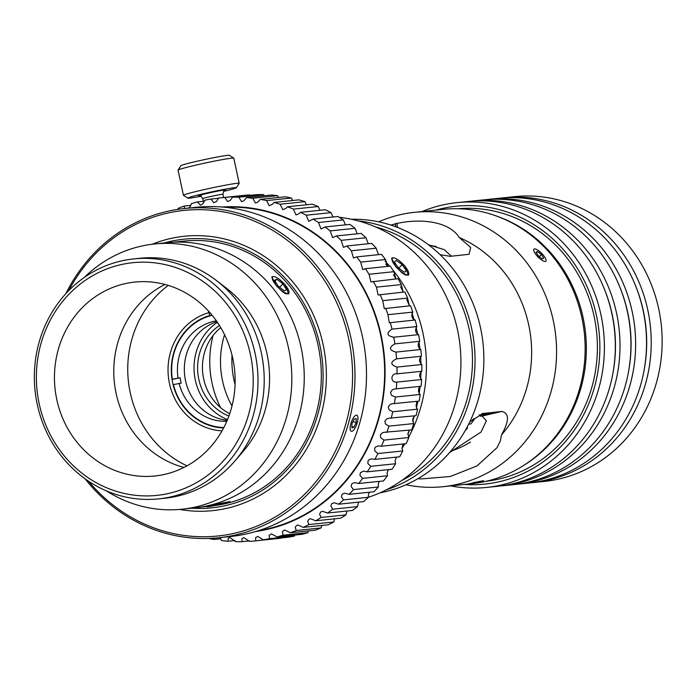 <?xml version="1.0" encoding="UTF-8"?>
<svg xmlns="http://www.w3.org/2000/svg" width="697" height="697" viewBox="0 0 697 697"><rect width="100%" height="100%" fill="white"/><g stroke="black" fill="none" stroke-linecap="round" stroke-linejoin="round"><path stroke-width="1.05" d="M351.523 219.285A137.919 127.734 84.1 0 1 483.073 343.865A137.919 127.734 84.1 0 1 379.97 492.84M386.199 489.886A137.919 127.734 -95.9 0 0 474.248 344.78A137.919 127.734 -95.9 0 0 358.223 220.897M406.046 484.737A137.919 127.734 -95.9 0 0 442.996 486.698A137.919 127.734 -95.9 0 0 555.779 336.303A137.919 127.734 -95.9 0 0 414.462 212.332L443.022 209.361A137.919 127.734 84.1 0 1 584.347 333.332A137.919 127.734 84.1 0 1 471.555 483.727L469.125 483.979M414.462 212.332A137.919 127.734 -95.9 0 0 399.843 214.781A137.919 127.734 -95.9 0 0 378.706 221.846M469.752 421.955L482.76 413.513L501.744 411.465C509.455 413.077 509.368 420.892 501.483 434.911A122.106 113.088 -95.9 0 0 459.149 237.433L470.675 247.487L469.037 254.3L450.149 256.33L440.034 254.632M395.835 226.804A57.746 21.633 76.9 0 0 395.365 223.632L396.924 223.493A57.372 21.494 -103.1 0 1 397.482 227.431M395.687 226.743A57.372 21.494 76.9 0 0 395.26 223.885L397.029 223.249M449.574 452.588L481.096 431.992L486.367 420.761L482.054 416.057L480.329 416.231A106.658 98.782 -95.9 0 0 481.339 414.715M451.395 256.2L444.146 249.622L428.437 244.743M396.924 223.493C419.219 218.396 448.894 220.783 459.149 237.433M501.483 434.911L500.315 440.966L497.039 447.666L476.94 465.962L450.288 476.495L421.31 478.917L418.017 478.647M390.817 225.07L395.26 223.885M398.998 260.573L404.809 265.862L408.416 275.132L405.314 274.966L402.335 273.085L395.844 266.794L391.601 258.151L393.43 257.873M401.977 448.302A143.53 132.935 -95.9 0 0 404.852 443.78M408.599 437.28A143.53 132.935 -95.9 0 0 392.725 269.878M389.614 266.193A143.53 132.935 -95.9 0 0 385.11 261.27M369.375 492.23L368.539 493.912L368.338 497.301A143.53 132.935 -95.9 0 0 460.098 346.252A143.53 132.935 -95.9 0 0 339.221 217.316M334.29 216.872A143.53 132.935 -95.9 0 0 332.774 216.776M480.329 416.231L491.315 413.678L479.196 414.933M401.934 480.399A135.166 125.181 -95.9 0 0 471.703 345.041A135.166 125.181 -95.9 0 0 375.578 226.943M450.776 451.203A105.465 97.676 -95.9 0 0 470.492 442.072M436.174 246.459A105.465 97.676 -95.9 0 0 429.378 245.457M473.768 418.583L474.23 419.333L472.627 419.498M467.112 427.174L467.513 428.045L466.598 428.132M468.672 424.159L470.867 423.933A109.141 101.082 84.1 0 0 474.23 419.333M467.513 428.045A109.141 101.082 84.1 0 1 465.195 430.65M404.408 272.283L398.44 267.979L394.363 262.02L396.253 260.364L402.221 264.668L406.299 270.628L404.408 272.283M402.221 264.668L398.693 268.162M396.253 260.364L394.45 262.15M394.729 258.134A11.405 3.45 -134.7 0 1 403.641 264.799A11.405 3.45 -134.7 0 1 408.712 273.241A11.405 3.45 -134.7 0 1 397.874 268.754A11.405 3.45 -134.7 0 1 393.5 257.873A11.405 3.45 -134.7 0 1 394.729 258.134M473.359 483.038L480.486 481.27L473.272 482.646M467.147 484.206L483.613 480.642L467.147 484.206M541.421 254.475L543.756 258.186L542.214 258.892L538.328 255.886L536.002 252.175L537.544 251.469L541.421 254.475L539.269 256.609M537.544 251.469L536.315 252.689M546.056 259.964A8.46 2.561 -134.7 0 1 546.099 260.312A8.46 2.561 -134.7 0 1 538.058 256.984A8.46 2.561 -134.7 0 1 534.808 248.907A8.46 2.561 -134.7 0 1 541.43 253.116A8.46 2.561 -134.7 0 1 546.056 259.964M279.549 279.506L285.056 284.55L288.636 293.846L285.535 293.681L282.573 291.79L276.09 285.482L271.821 276.866L273.39 276.543M225.157 503.286L220.374 504.41M206.6 506.414L229.627 501.666M179.704 509.429A137.919 127.734 -95.9 0 0 212.803 510.631A137.919 127.734 -95.9 0 0 323.077 344.44A137.919 127.734 -95.9 0 0 184.269 236.266A137.919 127.734 -95.9 0 0 152.129 244.255M164.265 242.974A135.052 125.085 84.1 0 1 319.871 345.111A135.052 125.085 84.1 0 1 191.849 508.191M173.344 242.207L184.139 241.092A133.144 123.308 84.1 0 1 318.137 345.512A133.144 123.308 84.1 0 1 214.929 505.56M416.065 327.163A160.911 149.027 84.1 0 1 417.163 331.981A160.911 149.027 84.1 0 1 417.703 334.595M418.967 341.713A160.911 149.027 84.1 0 1 419.977 349.354M420.613 356.524A160.911 149.027 84.1 0 1 420.971 364.209M420.997 371.466A160.911 149.027 84.1 0 1 420.692 379.002M420.082 386.391A160.911 149.027 84.1 0 1 419.176 393.57M417.86 401.245A160.911 149.027 84.1 0 1 416.457 407.745M414.332 415.874A160.911 149.027 84.1 0 1 412.641 421.363M409.496 430.136A160.911 149.027 84.1 0 1 407.841 434.222M403.101 444.459A160.911 149.027 84.1 0 1 402.448 445.74M385.746 263.936A160.911 149.027 84.1 0 1 387.523 266.28M393.422 274.731A160.911 149.027 84.1 0 1 396.062 278.905M400.522 286.676A160.911 149.027 84.1 0 1 403.319 292.095M406.752 299.501A160.911 149.027 84.1 0 1 409.366 305.861M411.962 313.049A160.911 149.027 84.1 0 1 414.166 320.062M235.072 384.448A84.964 78.683 84.1 0 1 232.031 355.174M231.996 406.002A84.964 78.683 84.1 0 1 224.582 334.708M220.557 407.588A96.543 89.416 84.1 0 1 213.064 335.518M223.615 427.975A57.285 53.05 84.1 0 1 172.682 382.81A57.285 53.05 84.1 0 1 209.936 315.445L208.325 310.888M187.023 465.849A103.626 95.977 84.1 0 1 128.335 380.754A103.626 95.977 84.1 0 1 168.256 285.404M208.717 312.709A60.151 55.708 -95.9 0 0 168.439 377.147A60.151 55.708 -95.9 0 0 222.038 430.859M220.757 327.616A50.567 46.838 -95.9 0 0 203.646 378.811A50.567 46.838 -95.9 0 0 229.714 413.73M217.403 322.328A54.436 50.411 -95.9 0 0 195.334 380.126A54.436 50.411 -95.9 0 0 227.518 419.603M219.477 325.508A50.567 46.838 -95.9 0 0 198.819 379.307A50.567 46.838 -95.9 0 0 228.895 416.057M412.781 312.108C411.03 316.029 411.822 318.66 415.151 320.01L389.309 322.772L387.941 314.687L412.781 312.108A172.403 159.674 84.1 0 0 410.577 305.739L384.282 308.632L382.731 300.66L407.571 298.081A172.403 159.674 84.1 0 0 404.861 291.93L378.14 294.988L376.424 287.155L401.254 284.576A172.403 159.674 84.1 0 0 398.065 278.695L370.926 281.937L369.044 274.278L393.883 271.691A172.403 159.674 84.1 0 0 390.233 266.132L365.402 268.711L362.701 269.582L360.671 262.124L385.502 259.537A172.403 159.674 84.1 0 0 381.425 254.335L356.594 256.914L353.518 258.029L351.349 250.781L376.188 248.202A172.403 159.674 84.1 0 0 371.71 243.392L346.871 245.971L343.455 247.348L341.164 240.352L366.003 237.764A172.403 159.674 84.1 0 0 361.159 233.39L336.32 235.969L332.591 237.625L330.195 230.899L355.026 228.311A172.403 159.674 84.1 0 0 349.85 224.399L325.02 226.987L321.003 228.938L318.512 222.5L343.342 219.912A172.403 159.674 84.1 0 0 337.879 216.497L313.04 219.085L308.78 221.358L306.21 215.216L331.04 212.637A172.403 159.674 84.1 0 0 325.325 209.745L300.494 212.324L298.961 213.779L296.016 214.929L293.376 209.109L318.215 206.53A172.403 159.674 84.1 0 0 312.3 204.177L287.46 206.756L286.049 208.298L282.816 209.71L280.124 204.23L304.955 201.642A172.403 159.674 84.1 0 0 298.882 199.856L274.052 202.435L272.762 204.047L269.26 205.737L266.542 200.597L291.381 198.018A172.403 159.674 84.1 0 0 285.186 196.798L260.356 199.386L257.498 202.374L255.468 203.036L252.741 198.253L277.572 195.674A172.403 159.674 84.1 0 0 271.316 195.038L246.485 197.626L243.863 200.762L241.545 201.642L238.818 197.207L263.649 194.629A172.403 159.674 84.1 0 0 257.376 194.585L232.545 197.173L230.176 200.44L227.588 201.555L224.887 197.478A172.403 159.674 -95.9 0 0 219.398 197.948A172.403 159.674 -95.9 0 0 218.64 198.026L216.532 201.407L213.709 202.775L211.043 199.063A172.403 159.674 -95.9 0 0 204.874 200.196L203.036 203.646L200.44 205.214L197.399 201.93A172.403 159.674 -95.9 0 0 191.361 203.646L190.882 205.415L188.878 208.054M197.399 201.93L204.604 201.18M294.692 535.087L294.422 536.08L269.591 538.659L269.077 535.453L271.368 533.885L277.066 536.917L301.897 534.338A172.403 159.674 84.1 0 0 307.943 532.63L283.104 535.209L282.329 531.942L284.027 530.251L284.82 530.077L290.396 532.769L315.236 530.19A172.403 159.674 84.1 0 0 321.108 527.917L296.277 530.495L295.214 527.202L296.765 525.32L297.907 525.024L303.334 527.376L328.165 524.797A172.403 159.674 84.1 0 0 333.828 521.975L308.998 524.553L307.656 521.26L309.041 519.195L310.531 518.751L315.767 520.781L340.598 518.202A172.403 159.674 84.1 0 0 346 514.856L321.169 517.435L319.557 514.168L320.759 511.938L322.598 511.31L327.599 513.036L352.429 510.457A172.403 159.674 84.1 0 0 357.535 506.606L332.704 509.193L330.814 505.97L331.833 503.6L334.002 502.755L338.742 504.201L363.573 501.613A172.403 159.674 84.1 0 0 368.338 497.301L343.508 499.88L341.356 496.734L342.166 494.243L344.675 493.162L349.11 494.33L373.949 491.751A172.403 159.674 84.1 0 0 378.34 486.994L353.51 489.582L351.096 486.532L351.697 483.936L354.52 482.585L358.633 483.518L383.463 480.939A172.403 159.674 84.1 0 0 387.454 475.781L362.623 478.36L359.957 475.441L360.34 472.758L363.477 471.12L367.232 471.834L392.062 469.255A172.403 159.674 84.1 0 0 395.608 463.732L370.778 466.319L367.877 463.54L368.042 460.787L369.096 459.68L371.466 458.853L374.838 459.367L399.669 456.788A172.403 159.674 84.1 0 0 402.753 450.95L377.922 453.538L374.794 450.924L374.725 448.127L375.692 446.934L378.427 445.871L381.398 446.219L406.229 443.64A172.403 159.674 84.1 0 0 408.825 437.524L383.995 440.112L380.658 437.69L380.362 434.876L382.514 432.75L384.317 432.279L411.692 429.91A172.403 159.674 84.1 0 0 413.783 423.567L388.943 426.146L385.415 423.942L384.892 421.119L386.87 418.836L388.97 418.191L416.013 415.7A172.403 159.674 84.1 0 0 417.581 409.174L392.751 411.753L389.039 409.775L388.281 406.978L390.076 404.539L392.123 403.755L419.167 401.115A172.403 159.674 84.1 0 0 420.195 394.458L395.304 397.037L391.505 395.304L390.512 392.55L392.106 389.989L394.084 389.057L421.127 386.269A172.403 159.674 84.1 0 0 421.615 379.534L396.776 382.113C390.154 382.967 390.477 372.904 397.037 373.853L421.877 371.274C419.019 373.575 418.932 376.328 421.615 379.534M277.066 536.917A172.403 159.674 -95.9 0 0 283.104 535.209M249.343 540.916L241.92 541.682L241.937 538.659L243.776 537.622L249.578 541.377A172.403 159.674 -95.9 0 0 255.067 540.907A172.403 159.674 -95.9 0 0 255.825 540.828L255.581 537.692L257.655 536.402L263.422 539.792L288.253 537.213A172.403 159.674 84.1 0 0 294.422 536.08M235.063 540.497L227.98 541.229L228.25 538.337L229.853 537.535L235.647 541.639A172.403 159.674 -95.9 0 0 241.92 541.682M220.81 538.772L214.11 539.469L213.988 538.162M219.782 537.64L221.724 540.602A172.403 159.674 -95.9 0 0 227.98 541.229M184.766 208.481L184.069 206.085A172.403 159.674 -95.9 0 0 178.188 208.359L178.075 209.327M184.069 206.085L190.9 205.371M211.043 199.063L218.57 198.279M224.887 197.478L249.718 194.899L249.953 195.36M263.649 194.629L264.233 195.779M277.572 195.674L278.495 197.495M291.381 198.018L292.609 200.509M304.955 201.642L306.471 204.787M318.215 206.53L319.967 210.302M331.04 212.637L332.992 217.011M343.342 219.912L345.442 224.861M355.026 228.311L357.23 233.8M366.003 237.764L368.251 243.75M376.188 248.202L378.427 254.64M385.502 259.537L387.689 266.393M393.883 271.691L395.957 278.913M401.254 284.576L403.18 292.104M407.571 298.081L409.305 305.87M394.885 343.882L419.716 341.303C417.355 344.466 417.712 347.202 420.796 349.502L395.957 352.09C389.057 350.182 388.691 347.446 394.885 343.882A172.403 159.674 -95.9 0 0 393.735 337.217C386.687 335.78 386.103 333.088 392.002 329.132L416.841 326.553C414.767 330.108 415.342 332.8 418.575 334.63L393.178 337.296M396.323 358.85L421.406 356.245C418.775 358.99 418.914 361.743 421.816 364.514L396.976 367.092C390.25 364.723 390.12 361.97 396.567 358.833A172.403 159.674 -95.9 0 0 395.957 352.09L395.87 352.098M396.323 373.897L397.037 373.853A172.403 159.674 -95.9 0 0 396.976 367.092M420.117 386.373L418.766 388.22L418.435 391.165L419.333 393.796L420.195 394.458M417.756 401.254L416.649 402.692L416.083 405.593L416.771 408.372L417.581 409.174M414.184 415.882L412.563 419.733L413.783 423.567M409.435 430.145L407.911 433.464L408.825 437.524M403.528 443.919L401.977 448.101L402.753 450.95M396.515 457.119L395.06 460.717L395.608 463.732M388.447 469.63L387.14 472.61L387.454 475.781M379.377 481.357L378.279 483.701L378.34 486.994M358.528 502.145L357.535 506.606M346.906 511.032L346 514.856M334.612 518.821L333.828 521.975M321.744 525.468L321.108 527.917M308.405 530.896L307.943 532.63M280.725 537.997L255.825 540.828M219.398 197.948L244.238 195.369A172.403 159.674 84.1 0 1 249.718 194.899M415.151 320.01A172.403 159.674 84.1 0 1 416.841 326.553M418.575 334.63A172.403 159.674 84.1 0 1 419.716 341.303M420.796 349.502A172.403 159.674 84.1 0 1 421.406 356.245M421.816 364.514A172.403 159.674 84.1 0 1 421.877 371.274M280.664 538.241A172.403 159.674 84.1 0 1 279.898 538.319L255.067 540.907M263.422 539.792A172.403 159.674 -95.9 0 0 269.591 538.659M290.396 532.769A172.403 159.674 -95.9 0 0 296.277 530.495M303.334 527.376A172.403 159.674 -95.9 0 0 308.998 524.553M315.767 520.781A172.403 159.674 -95.9 0 0 321.169 517.435M327.599 513.036A172.403 159.674 -95.9 0 0 332.704 509.193M338.742 504.201A172.403 159.674 -95.9 0 0 343.508 499.88M349.11 494.33A172.403 159.674 -95.9 0 0 353.51 489.582M358.633 483.518A172.403 159.674 -95.9 0 0 362.623 478.36M367.232 471.834A172.403 159.674 -95.9 0 0 370.778 466.319M374.838 459.367A172.403 159.674 -95.9 0 0 377.922 453.538M381.398 446.219A172.403 159.674 -95.9 0 0 383.995 440.112M386.861 432.488A172.403 159.674 -95.9 0 0 388.943 426.146M391.183 418.278A172.403 159.674 -95.9 0 0 392.751 411.753M394.336 403.694A172.403 159.674 -95.9 0 0 395.365 397.037M396.288 388.848A172.403 159.674 -95.9 0 0 396.776 382.113M392.002 329.132A172.403 159.674 -95.9 0 0 390.32 322.589M387.941 314.687A172.403 159.674 -95.9 0 0 385.737 308.318M382.731 300.66A172.403 159.674 -95.9 0 0 380.031 294.509M376.424 287.155A172.403 159.674 -95.9 0 0 373.235 281.274M369.044 274.278A172.403 159.674 -95.9 0 0 365.402 268.711M360.671 262.124A172.403 159.674 -95.9 0 0 356.594 256.914M351.349 250.781A172.403 159.674 -95.9 0 0 346.871 245.971M341.164 240.352A172.403 159.674 -95.9 0 0 336.32 235.969M330.195 230.899A172.403 159.674 -95.9 0 0 325.02 226.987M318.512 222.5A172.403 159.674 -95.9 0 0 313.04 219.085M306.21 215.216A172.403 159.674 -95.9 0 0 300.494 212.324M293.376 209.109A172.403 159.674 -95.9 0 0 287.46 206.756M280.124 204.23A172.403 159.674 -95.9 0 0 274.052 202.435M266.542 200.597A172.403 159.674 -95.9 0 0 260.356 199.386M252.741 198.253A172.403 159.674 -95.9 0 0 246.485 197.626M238.818 197.207A172.403 159.674 -95.9 0 0 232.545 197.173M208.76 538.441A172.403 159.674 -95.9 0 0 214.11 539.469M222.055 207.009A163.211 151.153 84.1 0 1 383.315 347.524A163.211 151.153 84.1 0 1 267.962 529.215A163.211 151.153 84.1 0 1 255.799 531.489M258.805 530.565A162.75 150.726 -95.9 0 0 267.866 528.77A162.75 150.726 -95.9 0 0 383.123 349.249A162.75 150.726 -95.9 0 0 225.192 207.297M184.452 208.516L195.97 207.314A165.511 153.288 84.1 0 1 365.55 356.08A165.511 153.288 84.1 0 1 230.21 536.559L218.684 537.753A165.511 153.288 -95.9 0 0 354.032 357.282A165.511 153.288 -95.9 0 0 184.452 208.516A165.511 153.288 -95.9 0 0 166.905 211.461A165.511 153.288 -95.9 0 0 65.893 293.62M85.156 478.865A165.511 153.288 -95.9 0 0 218.684 537.753M68.724 290.632A163.664 151.58 84.1 0 1 166.6 213.326A163.664 151.58 84.1 0 1 340.755 312.265A163.664 151.58 84.1 0 1 282.416 512.495A163.664 151.58 84.1 0 1 88.545 481.209M34.85 365.585A120.633 111.729 -95.9 0 0 158.655 498.886A120.633 111.729 -95.9 0 0 257.306 367.336A120.633 111.729 -95.9 0 0 133.693 258.909A120.633 111.729 -95.9 0 0 34.85 365.585M36.863 366.134A116.957 108.323 84.1 0 1 207.654 284.899A116.957 108.323 84.1 0 1 189.863 486.088A116.957 108.323 84.1 0 1 36.863 366.134M158.655 498.886L164.858 498.242A120.633 111.729 -95.9 0 0 234.898 461.005A120.633 111.729 -95.9 0 0 216.114 280.29A120.633 111.729 -95.9 0 0 139.905 258.265L133.693 258.909M54.854 368.286A97.467 90.27 -95.9 0 0 154.873 475.981A97.467 90.27 -95.9 0 0 234.575 369.706A97.467 90.27 -95.9 0 0 134.713 282.093A97.467 90.27 -95.9 0 0 54.854 368.286M164.945 284.454A97.467 90.27 -95.9 0 0 114.177 362.118A97.467 90.27 -95.9 0 0 183.973 467.452M106.362 490.854A133.327 123.482 -95.9 0 0 182.039 509.211L194.454 507.921A133.327 123.482 -95.9 0 0 303.483 362.536A133.327 123.482 -95.9 0 0 166.879 242.695L154.455 243.994A133.327 123.482 -95.9 0 0 84.18 277.528M182.039 509.211A133.327 123.482 -95.9 0 0 291.067 363.825A133.327 123.482 -95.9 0 0 154.455 243.994M234.898 461.005L243.018 451.578A109.307 101.231 -95.9 0 0 225.985 287.844L216.114 280.29M215.138 504.689L226.325 502.685L213.369 505.7L210.233 506.031L215.138 504.689M213.369 505.7L213.265 505.203M221.411 504.027L221.28 503.408M222.587 503.905A11.405 0.497 -12.1 0 1 207.14 506.763A11.405 0.497 -12.1 0 1 218.17 503.87A11.405 0.497 -12.1 0 1 229.418 501.988A11.405 0.497 -12.1 0 1 222.587 503.905M282.982 283.906L286.633 289.699L284.219 290.815L278.164 286.127L274.513 280.333L276.918 279.218L282.982 283.906L279.61 287.242M276.918 279.218L275.001 281.118M285.587 292.984A11.405 3.45 -134.7 0 1 274.705 283.444A11.405 3.45 -134.7 0 1 273.747 276.561A11.405 3.45 -134.7 0 1 283.026 282.59A11.405 3.45 -134.7 0 1 288.959 291.93A11.405 3.45 -134.7 0 1 285.587 292.984M353.989 427.287L351.898 427.871L351.959 423.82L354.12 419.176L356.211 418.592L356.15 422.643L353.989 427.287L351.924 426.564M356.15 422.643L353.013 421.563M350.147 428.036A8.46 2.927 -70.9 0 1 353.309 417.956A8.46 2.927 -70.9 0 1 357.648 416.153A8.46 2.927 -70.9 0 1 356.82 424.185A8.46 2.927 -70.9 0 1 352.508 431.016A8.46 2.927 -70.9 0 1 350.147 428.036M201.032 196.249A24.822 1.08 -12.1 0 1 192.538 197.739A24.822 1.08 -12.1 0 1 187.841 198.14A24.822 1.08 -12.1 0 1 211.853 191.841A24.822 1.08 -12.1 0 1 236.344 187.746A24.822 1.08 -12.1 0 1 223.537 191.422M236.344 187.746L239.167 183.389A28.507 1.246 167.9 0 0 239.184 183.328A28.507 1.246 167.9 0 0 211.052 188.085A28.507 1.246 167.9 0 0 183.442 195.282A28.507 1.246 167.9 0 0 183.477 195.326L187.841 198.14M183.442 195.282L178.049 170.129A28.507 1.246 -12.1 0 1 178.066 170.068A28.507 1.246 -12.1 0 1 205.659 162.941A28.507 1.246 -12.1 0 1 233.756 158.132A28.507 1.246 -12.1 0 1 233.791 158.175L239.184 183.328M233.756 158.132L229.391 155.318A24.822 1.08 167.9 0 0 204.927 159.5A24.822 1.08 167.9 0 0 180.889 165.712L178.066 170.068M172.028 379.264L180.087 377.739A50.567 46.838 -95.9 0 0 181.168 383.15L173.109 384.666M180.087 377.739L172.063 379.473M227.213 420.326A50.567 46.838 84.1 0 1 184.627 374.899A50.567 46.838 84.1 0 1 216.959 321.674M226.813 421.267A50.567 46.838 84.1 0 1 179.103 383.359M178.023 377.957A50.567 46.838 84.1 0 1 216.375 320.838M223.85 427.522A56.814 52.615 84.1 0 1 173.44 384.587M172.351 379.177A56.814 52.615 84.1 0 1 212.184 315.323M209.753 312.474A60.317 55.865 -95.9 0 0 208.743 312.77M486.201 481.27A137.004 126.889 -95.9 0 0 594.114 316.36A137.004 126.889 -95.9 0 0 457.859 208.751M523.125 465.788A137.004 126.889 -95.9 0 0 583.075 317.51A137.004 126.889 -95.9 0 0 497.179 216.297M450.619 485.905A143.164 132.596 -95.9 0 0 486.515 487.438A143.164 132.596 -95.9 0 0 588.181 278.469A143.164 132.596 -95.9 0 0 456.901 202.644A143.164 132.596 -95.9 0 0 422.086 211.54M435.843 210.111A139.67 129.354 84.1 0 1 584.025 280.229A139.67 129.354 84.1 0 1 580.183 421.023A139.67 129.354 84.1 0 1 464.376 484.476M456.901 202.644L467.818 201.511A143.164 132.596 84.1 0 1 599.098 277.336A143.164 132.596 84.1 0 1 497.431 486.306L486.515 487.438M499.775 486.036A143.164 132.596 -95.9 0 0 502.128 485.818A143.164 132.596 -95.9 0 0 603.785 276.848A143.164 132.596 -95.9 0 0 472.505 201.024A143.164 132.596 -95.9 0 0 470.161 201.294M603.89 287.878A139.67 129.354 84.1 0 1 612.829 373.792M472.505 201.024L483.422 199.891A143.164 132.596 84.1 0 1 614.702 275.707A143.164 132.596 84.1 0 1 513.044 484.685L502.128 485.818M615.102 337.723A139.496 129.198 -95.9 0 0 613.543 322.702M515.379 484.415A143.164 132.596 -95.9 0 0 517.732 484.197A143.164 132.596 -95.9 0 0 619.398 275.219A143.164 132.596 -95.9 0 0 488.118 199.403A143.164 132.596 -95.9 0 0 485.774 199.664M619.502 286.249A139.67 129.354 84.1 0 1 628.433 372.172M488.118 199.403L499.035 198.27A143.164 132.596 84.1 0 1 630.315 274.087A143.164 132.596 84.1 0 1 528.648 483.056L517.732 484.197M630.707 336.102A139.496 129.198 -95.9 0 0 629.147 321.082M530.992 482.794A143.164 132.596 -95.9 0 0 533.336 482.568A143.164 132.596 -95.9 0 0 635.002 273.599A143.164 132.596 -95.9 0 0 503.722 197.782A143.164 132.596 -95.9 0 0 501.378 198.044M635.106 284.629A139.67 129.354 84.1 0 1 644.045 370.543M503.722 197.782L514.639 196.641A143.164 132.596 84.1 0 1 645.919 272.466A143.164 132.596 84.1 0 1 544.252 481.435L533.336 482.568M646.319 334.473A139.496 129.198 -95.9 0 0 644.76 319.461M482.054 416.057L501.744 411.465M481.714 413.818L483.805 413.33M201.302 195.578L199.473 195.805C199.83 195.177 200.928 196.127 202.783 198.645A10.298 0.453 -12.1 0 1 212.759 196.049A10.298 0.453 -12.1 0 1 222.918 194.332C223.58 191.274 224.199 189.959 224.774 190.377M224.582 190.473A13.975 0.61 167.9 0 0 211.958 192.302A13.975 0.61 167.9 0 0 199.682 195.813M467.095 484.188L442.996 486.698M393.5 257.873L392.385 257.812M408.712 273.241L408.773 274.531M200.884 507.067L206.678 506.466M229.418 501.988L229.827 501.352M207.14 506.763L206.556 506.388M273.747 276.561L272.806 276.509M288.959 291.93L289.011 293.176M202.783 198.645L203.35 201.311M222.918 194.332L223.606 197.512"/></g></svg>
